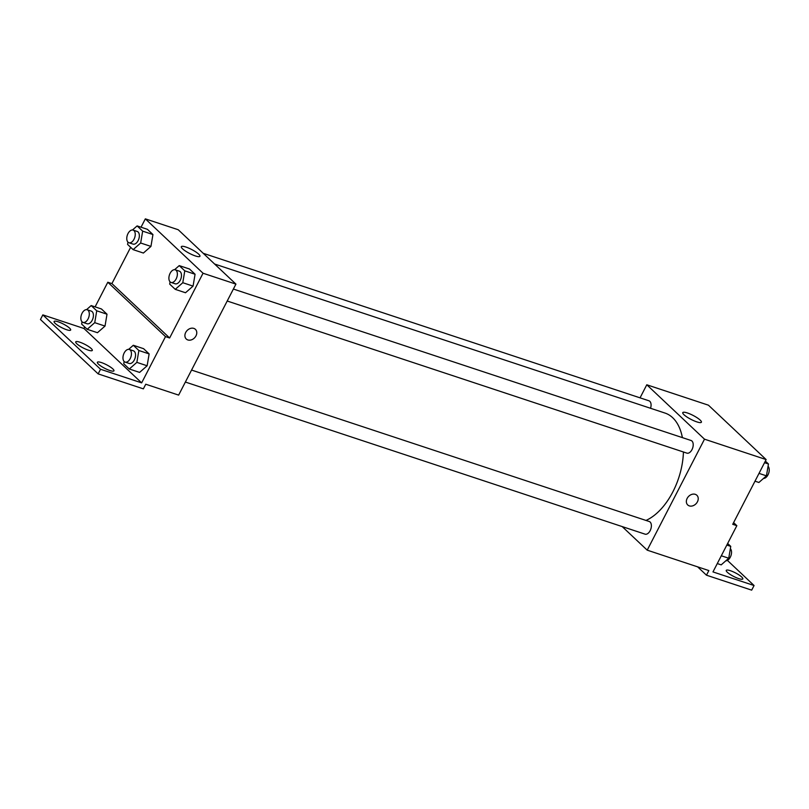 <?xml version="1.0" encoding="UTF-8"?>
<svg xmlns="http://www.w3.org/2000/svg" width="809" height="809" viewBox="0 0 809 809"><rect width="100%" height="100%" fill="white"/><g stroke="black" fill="none" stroke-linecap="round" stroke-linejoin="round"><path stroke-width="1.21" d="M640.05 397.846L646.785 384.781L708.441 405.188L766.143 459.573L732.732 524.313L736.837 525.678L712.972 571.923L754.069 585.524L751.682 590.145L706.469 575.189L708.856 570.567L647.21 550.16L622.202 526.598M650.547 408.272A6.654 3.883 -71.7 0 0 648.939 400.789L203.221 253.298M646.785 384.781L704.497 439.176L647.21 550.16M185.382 382.05L645.056 534.152A6.654 3.883 -71.7 0 0 650.83 529.056A6.654 3.883 -71.7 0 0 649.243 521.512L191.561 370.067M227.198 301.019L686.881 453.131A6.654 3.883 -71.7 0 0 692.656 448.034A6.654 3.883 -71.7 0 0 691.058 440.49L233.376 289.046M645.986 520.44A57.318 33.391 -71.7 0 0 672.866 491.852A57.318 33.391 -71.7 0 0 683.423 451.988M682.381 437.618A57.318 33.391 -71.7 0 0 665.008 413.065L214.597 264.017M696.812 421.873A10.477 2.235 -152.7 0 1 686.983 417.029A10.477 2.235 -152.7 0 1 682.776 412.61A10.477 2.235 -152.7 0 1 693.111 415.432A10.477 2.235 -152.7 0 1 701.393 422.217A10.477 2.235 -152.7 0 1 696.812 421.873M704.497 439.176L766.143 459.573M695.275 494.329A6.654 5.218 -46.7 0 1 696.852 495.26A6.654 5.218 -46.7 0 1 696.094 503.694A6.654 5.218 -46.7 0 1 687.721 504.947A6.654 5.218 -46.7 0 1 687.751 497.424A6.654 5.218 -46.7 0 1 695.275 494.329M687.721 504.947A6.654 5.218 133.3 0 0 696.094 503.683A6.654 5.218 133.3 0 0 696.852 495.26M697.621 566.846L706.469 575.189M727.412 560.394L754.069 585.524M733.601 522.624L736.837 525.678M738.738 578.617A9.324 1.982 -152.7 0 1 729.991 574.299A9.324 1.982 -152.7 0 1 726.249 570.375A9.324 1.982 -152.7 0 1 735.442 572.883A9.324 1.982 -152.7 0 1 742.814 578.92A9.324 1.982 -152.7 0 1 738.738 578.617M141.029 227.208L145.337 218.855L178.223 229.736L235.925 284.121L178.637 395.105L145.751 384.224L143.365 388.856L98.152 373.889L40.45 319.504L42.837 314.883L83.944 328.484L84.712 326.978M145.337 218.855L203.039 273.24L169.627 337.98L111.915 283.595L107.809 282.24L95.098 306.864M111.915 283.595L130.643 247.311M193.068 286.113L195.07 274.241L189.518 269.013L195.07 274.241L193.068 286.113L185.514 292.747L193.068 286.113L182.794 282.715L175.24 289.349L169.688 284.111L170.072 281.825M152.941 234.539L147.39 229.311L152.941 234.539L150.949 246.411L152.941 234.539L142.667 231.141L140.665 243.013L133.121 249.637L127.569 244.409L127.953 242.124M143.395 253.045L150.949 246.411L143.395 253.045L133.121 249.637M195.353 255.937A10.477 2.235 -152.7 0 1 185.534 251.093A10.477 2.235 -152.7 0 1 181.317 246.684A10.477 2.235 -152.7 0 1 191.652 249.506A10.477 2.235 -152.7 0 1 199.934 256.291A10.477 2.235 -152.7 0 1 195.353 255.937M203.039 273.24L235.925 284.121M193.816 328.393A6.654 5.218 -46.7 0 1 195.404 329.324A6.654 5.218 -46.7 0 1 194.635 337.757A6.654 5.218 -46.7 0 1 186.272 339.022A6.654 5.218 -46.7 0 1 186.303 331.488A6.654 5.218 -46.7 0 1 193.816 328.393M169.627 337.98L165.511 336.625L141.646 382.869L100.538 369.268L98.152 373.889M186.272 339.011A6.654 5.218 133.3 0 0 194.635 337.757A6.654 5.218 133.3 0 0 195.404 329.324M100.538 369.268L42.837 314.883M165.511 336.625L107.809 282.24M107.01 314.205L101.459 308.977L107.01 314.205L105.018 326.078L107.01 314.205L96.736 310.808L94.744 322.67L87.19 329.303L81.638 324.075L82.022 321.79M97.464 332.701L105.018 326.078L97.464 332.701L87.19 329.303M149.139 353.907L143.587 348.679L149.139 353.907L147.137 365.779L149.139 353.907L138.865 350.509L136.863 362.371L129.309 369.005L123.757 363.777L124.141 361.492M139.593 372.403L147.137 365.779L139.593 372.403L129.309 369.005M141.646 382.869L83.944 328.484M88.232 350.115A9.324 1.982 -152.7 0 1 79.484 345.807A9.324 1.982 -152.7 0 1 75.733 341.883A9.324 1.982 -152.7 0 1 84.935 344.391A9.324 1.982 -152.7 0 1 92.307 350.428A9.324 1.982 -152.7 0 1 88.232 350.115M101.449 362.584A9.324 1.982 -152.7 0 1 110.196 366.892A9.324 1.982 -152.7 0 1 113.938 370.825A9.324 1.982 -152.7 0 1 104.745 368.317A9.324 1.982 -152.7 0 1 97.373 362.27A9.324 1.982 -152.7 0 1 101.449 362.584M58.177 321.79A9.324 1.982 -152.7 0 1 66.914 326.108A9.324 1.982 -152.7 0 1 70.666 330.032A9.324 1.982 -152.7 0 1 61.474 327.524A9.324 1.982 -152.7 0 1 54.102 321.486A9.324 1.982 -152.7 0 1 58.177 321.79M132.484 229.978L137.115 225.913L142.667 231.141M128.914 242.74L133.03 244.096A6.654 3.883 -71.7 0 0 138.804 238.999A6.654 3.883 -71.7 0 0 137.206 231.455L133.101 230.09A6.654 3.883 -71.7 0 0 128.004 233.579A6.654 3.883 -71.7 0 0 128.914 242.74A6.654 3.883 -71.7 0 0 134.688 237.634A6.654 3.883 -71.7 0 0 133.101 230.09M140.665 243.013L150.949 246.411M137.115 225.913L147.39 229.311M174.602 269.68L179.234 265.615L184.786 270.843L182.794 282.715M171.043 282.442L175.148 283.797A6.654 3.883 -71.7 0 0 180.923 278.701A6.654 3.883 -71.7 0 0 179.335 271.157L175.219 269.802A6.654 3.883 -71.7 0 0 170.123 273.28A6.654 3.883 -71.7 0 0 171.043 282.442A6.654 3.883 -71.7 0 0 176.817 277.335A6.654 3.883 -71.7 0 0 175.219 269.802M175.24 289.349L185.514 292.747M179.234 265.615L189.518 269.013M184.786 270.843L195.07 274.241M86.553 309.645L91.184 305.569L96.736 310.808M82.983 322.397L87.099 323.762A6.654 3.883 -71.7 0 0 92.873 318.655A6.654 3.883 -71.7 0 0 91.275 311.121L87.17 309.756A6.654 3.883 -71.7 0 0 82.073 313.245A6.654 3.883 -71.7 0 0 82.983 322.397A6.654 3.883 -71.7 0 0 88.757 317.3A6.654 3.883 -71.7 0 0 87.17 309.756M94.744 322.67L105.018 326.078M91.184 305.569L101.459 308.977M128.671 349.346L133.313 345.271L138.865 350.509M125.112 362.098L129.218 363.463A6.654 3.883 -71.7 0 0 134.992 358.357A6.654 3.883 -71.7 0 0 133.404 350.823L129.288 349.458A6.654 3.883 -71.7 0 0 124.192 352.946A6.654 3.883 -71.7 0 0 125.112 362.098A6.654 3.883 -71.7 0 0 130.886 357.002A6.654 3.883 -71.7 0 0 129.288 349.458M136.863 362.371L147.137 365.779M133.313 345.271L143.587 348.679M765.365 461.079L768.449 463.982L766.447 475.844L758.903 482.477L754.989 481.183M759.014 473.386L766.447 475.844M764.535 462.687L768.449 463.982M763.534 478.412A6.654 3.883 -71.7 0 0 768.55 473.599A6.654 3.883 -71.7 0 0 768.065 466.267M727.665 543.466L730.739 546.368L728.747 558.23L721.193 564.864L717.28 563.57M721.304 555.773L728.747 558.23M726.826 545.074L730.739 546.368M725.825 560.789A6.654 3.883 -71.7 0 0 730.84 555.975A6.654 3.883 -71.7 0 0 730.355 548.644"/></g></svg>
